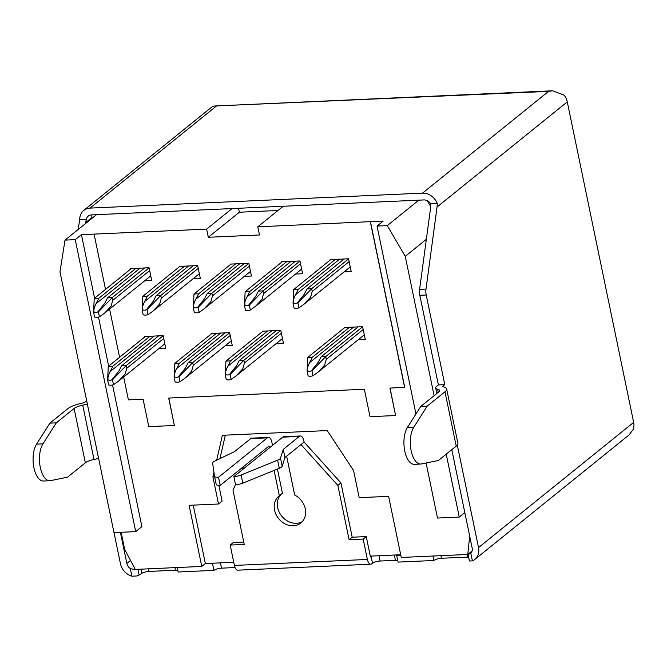 <?xml version="1.0" encoding="UTF-8"?>
<svg xmlns="http://www.w3.org/2000/svg" width="667" height="667" viewBox="0 0 667 667"><rect width="100%" height="100%" fill="white"/><g stroke="black" fill="none" stroke-linecap="round" stroke-linejoin="round"><path stroke-width="1" d="M93.538 312.098L94.247 298.483L98.849 298.274L96.015 303.735C94.089 307.604 93.48 310.38 94.18 312.064L93.538 312.098L94.564 317.042A10.138 8.471 -128.9 0 0 97.074 317.284A10.138 8.471 -128.9 0 0 99.433 316.817L98.416 311.873L97.774 311.906L104.711 303.343L107.545 297.882L144.614 267.959M107.545 297.882L112.148 297.674L112.715 300.392L111.097 306.178L104.469 313.248L99.433 316.817M94.18 312.064A4.919 4.119 -128.9 0 0 96.065 312.398A4.919 4.119 -128.9 0 0 97.774 311.906M293.672 303.093L293.038 303.118L293.738 289.511L298.341 289.303L295.506 294.756C293.58 298.624 292.971 301.401 293.672 303.093A4.919 4.119 -128.9 0 0 295.556 303.418A4.919 4.119 -128.9 0 0 297.274 302.926L304.202 294.364L307.037 288.911L344.114 258.988M293.038 303.118L294.064 308.062A10.138 8.471 -128.9 0 0 296.573 308.312A10.138 8.471 -128.9 0 0 298.933 307.846L297.907 302.901L297.274 302.926M307.037 288.911L311.647 288.703L312.206 291.421L310.597 297.207L303.96 304.277L298.933 307.846M245.081 305.278L244.439 305.303L245.148 291.696L249.75 291.487L246.915 296.94C244.989 300.809 244.38 303.585 245.081 305.278A4.919 4.119 -128.9 0 0 246.965 305.611A4.919 4.119 -128.9 0 0 248.674 305.111L255.611 296.557L258.446 291.095L295.514 261.172M244.439 305.303L245.464 310.247A10.138 8.471 -128.9 0 0 247.974 310.497A10.138 8.471 -128.9 0 0 250.333 310.03L249.316 305.086L248.674 305.111M258.446 291.095L263.048 290.887L263.607 293.605L261.998 299.391L255.369 306.461L250.333 310.03M193.93 307.579L193.288 307.604L193.989 293.997L198.599 293.788L195.764 299.25C193.839 303.11 193.222 305.886 193.93 307.579A4.919 4.119 -128.9 0 0 195.806 307.912A4.919 4.119 -128.9 0 0 197.524 307.412L204.461 298.858L207.295 293.397L244.364 263.473M193.288 307.604L194.314 312.548A10.138 8.471 -128.9 0 0 196.823 312.798A10.138 8.471 -128.9 0 0 199.183 312.331L198.157 307.387L197.524 307.412M207.295 293.397L211.898 293.188L212.456 295.906L210.847 301.692L204.21 308.763L199.183 312.331M142.771 309.88L142.138 309.905L142.838 296.298L147.44 296.09L144.614 301.551C142.68 305.411 142.071 308.187 142.771 309.88A4.919 4.119 -128.9 0 0 144.656 310.213A4.919 4.119 -128.9 0 0 146.373 309.721L153.31 301.159L156.136 295.698L193.213 265.774M142.138 309.905L143.163 314.849A10.138 8.471 -128.9 0 0 145.673 315.099A10.138 8.471 -128.9 0 0 148.032 314.632L147.007 309.688L146.373 309.721M156.136 295.698L160.747 295.489L161.306 298.207L159.696 303.994L153.06 311.064L148.032 314.632M108.237 379.965L107.604 379.998L108.304 366.383L112.906 366.175L110.08 371.636C108.154 375.504 107.537 378.281 108.237 379.965A4.919 4.119 -128.9 0 0 110.122 380.298A4.919 4.119 -128.9 0 0 111.839 379.806L118.776 371.244L121.602 365.783L158.679 335.86M107.604 379.998L108.629 384.942A10.138 8.471 -128.9 0 0 111.139 385.192A10.138 8.471 -128.9 0 0 113.498 384.717L112.473 379.773L111.839 379.806M121.602 365.783L126.213 365.583L126.772 368.292L125.163 374.079L118.526 381.157L113.498 384.717M225.888 374.671L225.254 374.704L225.955 361.089L230.565 360.88L227.73 366.341C225.805 370.21 225.188 372.986 225.888 374.671A4.919 4.119 -128.9 0 0 227.772 375.004A4.919 4.119 -128.9 0 0 229.49 374.512L236.426 365.95L239.261 360.488L276.33 330.565M225.254 374.704L226.28 379.648A10.138 8.471 -128.9 0 0 228.789 379.898A10.138 8.471 -128.9 0 0 231.149 379.423L230.123 374.487L229.49 374.512M239.261 360.488L243.864 360.288L244.422 362.998L242.813 368.784L236.176 375.863L231.149 379.423M307.737 370.994L307.095 371.019L307.804 357.412L312.406 357.204L309.571 362.656C307.645 366.525 307.037 369.301 307.737 370.994A4.919 4.119 -128.9 0 0 309.621 371.327A4.919 4.119 -128.9 0 0 311.331 370.827L318.267 362.264L321.102 356.812L358.171 326.888M307.095 371.019L308.121 375.963A10.138 8.471 -128.9 0 0 310.63 376.213A10.138 8.471 -128.9 0 0 312.99 375.746L311.973 370.802L311.331 370.827M321.102 356.812L325.704 356.603L326.271 359.321L324.654 365.107L318.026 372.178L312.99 375.746M174.737 376.972L174.104 377.005L174.804 363.39L179.406 363.182L176.572 368.643C174.646 372.511 174.037 375.288 174.737 376.972A4.919 4.119 -128.9 0 0 176.622 377.305A4.919 4.119 -128.9 0 0 178.339 376.813L185.268 368.251L188.102 362.798L225.179 332.866M174.104 377.005L175.129 381.949A10.138 8.471 -128.9 0 0 177.639 382.199A10.138 8.471 -128.9 0 0 179.998 381.732L178.973 376.788L178.339 376.813M188.102 362.798L192.705 362.59L193.272 365.299L191.662 371.085L185.026 378.164L179.998 381.732M213.34 461.948A7.237 2.084 -11.7 0 0 212.64 463.098L214.516 476.196A7.237 2.084 -11.7 0 0 214.524 476.238A7.237 2.084 -11.7 0 0 218.518 477.264L267.35 437.852L250.725 438.603L234.651 451.567L214.791 461.072A7.237 2.084 -11.7 0 0 213.34 461.948M235.509 484.5L232.991 490.112L244.239 544.43L230.173 545.064L234.392 565.433L367.392 559.455A7.237 3.385 87.4 0 0 370.81 564.19A7.237 3.385 87.4 0 0 371.886 563.748L372.503 563.248A5.795 1.667 -11.7 0 1 380.09 561.022L395.439 560.33A5.795 1.667 -11.7 0 1 397.749 560.505M370.31 556.12L371.694 556.053A5.795 1.667 -11.7 0 0 371.102 556.461L370.477 556.953L366.266 536.585L363.173 539.078L367.392 559.455M363.173 539.078L349.108 539.711L337.852 485.393L301 444.564L284.934 457.529L283.25 449.383L299.316 436.41L282.691 437.16L233.867 476.572L235.551 484.717A7.237 2.084 -11.7 0 0 242.821 483.15L279.306 468.317A7.237 2.084 -11.7 0 0 282.199 466.266L284.934 457.529M286.627 456.161L294.672 495.022A17.375 14.524 51.1 0 1 300.834 523.003A17.375 14.524 51.1 0 1 278.623 518.609A17.375 14.524 51.1 0 1 279.014 495.965A17.375 14.524 51.1 0 1 279.331 495.714L274.095 470.435M269.418 447.874L269.034 445.998L220.21 485.409L218.518 477.264M243.522 466.592L241.988 470.01M168.826 398.041L174.362 425.479L168.684 398.049L364.34 389.245L370.027 416.683L395.598 415.533L389.92 388.094L404.752 387.335L370.435 221.652L383.225 221.077L377.047 226.071L415.966 414.007M390.062 388.094L395.598 415.533M370.435 221.652L257.779 226.822L259.471 234.967L208.312 237.269L206.628 229.123L81.424 234.659L94.589 298.207M98.499 317.1L108.646 366.108M112.565 385.001L141.896 526.638L135.709 531.624L113.974 532.599L59.972 271.861L65.016 240.112L96.54 214.666L91.421 214.899A7.237 6.053 -128.9 0 0 88.277 216.05A7.237 6.053 -128.9 0 0 86.402 219.235L85.259 223.762M121.119 532.283L124.654 549.341L135.268 569.426L201.759 566.433L189.111 505.319L218.518 504.002L212.898 476.838L213.949 472.228M216.692 460.163L222.361 435.293L327.222 430.574L353.568 470.51L359.188 497.665L388.603 496.348L401.259 557.454L467.759 554.469L469.685 536.118M400.775 555.119L396.673 555.311A5.795 1.667 -11.7 0 0 397.065 554.911L400.7 554.752M213.123 563.19A5.795 1.667 -11.7 0 0 212.523 563.59L205.344 563.54L233.733 562.264M205.344 563.54L193.255 505.136M201.759 566.433L204.852 563.94M218.518 504.002L222.103 501.1L218.859 485.409M212.898 476.838L214.432 475.596M219.977 458.596L225.321 435.159M426.113 462.998L437.51 518.042L459.255 517.067L464.816 512.581L472.128 547.882A7.237 6.053 -128.9 0 1 470.844 553.277L472.419 560.889A14.482 12.106 -128.9 0 0 474.829 559.438A14.482 12.106 -128.9 0 0 478.522 547.599L633.65 422.378A14.482 12.106 51.1 0 1 633.342 429.24L629.064 434.934L474.829 559.438M135.709 531.624L75.246 239.653L81.424 234.659M437.068 206.995L437.285 203.443A14.482 12.106 -128.9 0 0 422.503 193.147L548.591 91.371L552.626 90.795L564.157 95.173A14.482 12.106 51.1 0 1 567.275 101.884L437.068 206.995L425.996 289.094A8.621 4.027 87.4 0 0 426.213 295.006L419.818 295.289A8.621 4.027 -92.6 0 1 419.601 289.386L430.674 207.279L430.615 203.743A7.237 6.053 -128.9 0 0 423.912 199.933L96.54 214.666M430.749 206.587L427.305 200.7M85.393 222.811L91.996 217.484A7.237 6.053 51.1 0 1 91.946 214.874M91.996 217.484L92.146 218.209M278.014 210.489L239.345 212.223L238.519 208.279M120.402 532.316L126.847 563.423A7.237 6.053 -128.9 0 0 130.323 568.601L134.334 569.468M87.319 403.91A10.138 2.91 168.3 0 1 82.741 405.161A10.138 2.91 -11.7 0 0 74.112 408.471L56.311 422.845L42.946 443.872A20.268 9.471 87.4 0 0 40.17 466.758A20.268 9.471 87.4 0 0 49.867 480.732L43.48 481.015A20.268 9.471 -92.6 0 1 33.775 467.042A20.268 9.471 -92.6 0 1 36.56 444.155L49.917 423.128L67.717 408.763A17.375 4.994 168.3 0 1 82.508 403.085A2.893 0.834 -11.7 0 0 84.976 402.143L86.668 400.775M49.867 480.732A20.268 9.471 87.4 0 0 50.567 480.64L67.559 477.163L85.359 462.79A10.138 2.91 -11.7 0 1 93.989 459.488A10.138 2.91 168.3 0 0 98.574 458.229M446.64 388.953L457.887 443.272A17.375 4.994 168.3 0 1 456.22 446.106L438.419 460.48L421.419 463.957A20.268 9.471 -92.6 0 1 420.727 464.04L414.332 464.332A20.268 9.471 -92.6 0 1 404.627 450.358A20.268 9.471 -92.6 0 1 407.412 427.472L420.777 406.445L438.578 392.071A10.138 2.91 -11.7 0 0 439.545 390.42A10.138 2.91 -11.7 0 0 437.61 389.195A10.138 2.91 168.3 0 1 435.676 387.969A10.138 2.91 168.3 0 1 436.652 386.318L438.377 384.926L444.772 384.634L443.038 386.035A2.893 0.834 -11.7 0 0 442.763 386.501A2.893 0.834 -11.7 0 0 443.313 386.852A17.375 4.994 168.3 0 1 446.64 388.953A17.375 4.994 168.3 0 1 444.972 391.787L427.172 406.153L420.777 406.445M420.727 464.04A20.268 9.471 -92.6 0 1 411.022 450.067A20.268 9.471 -92.6 0 1 413.807 427.18L427.172 406.153M56.311 422.845L49.917 423.128M457.287 445.064L478.522 547.599M451.792 449.683L464.816 512.581M177.797 570.402A5.795 1.667 -11.7 0 0 175.479 570.227L149.058 571.419A5.795 1.667 -11.7 0 0 141.979 573.295L139.12 575.021A5.795 1.667 168.3 0 1 136.993 575.954L131.899 576.205A14.482 12.106 -128.9 0 1 120.452 563.707L114.007 532.599M177.205 567.534L178.122 571.994L213.932 570.385L212.523 563.59M235.034 567.55L221.519 568.159A5.795 1.667 -11.7 0 0 213.932 570.385M370.81 564.19L237.811 570.177A7.237 3.385 -92.6 0 1 234.392 565.433M243.763 542.096L233.267 542.571L230.173 545.064M396.673 555.311L398.082 562.098L433.892 560.488L432.966 556.028M468.593 557.062A5.795 1.667 -11.7 0 0 467.901 557.07L441.479 558.262A5.795 1.667 -11.7 0 0 433.892 560.488M472.069 550.984L468.076 554.202L470.302 553.785M472.419 560.889L469.485 560.997A5.795 1.667 168.3 0 1 469.36 560.755L468.017 554.26M426.213 295.006L444.772 384.634M567.275 101.884L633.65 422.378M422.503 193.147L90.012 208.104A14.482 12.106 -128.9 0 0 83.734 210.422A14.482 12.106 -128.9 0 0 79.732 219.535L78.131 229.523M419.818 295.289L438.377 384.926M548.591 91.371L214.215 106.02L212.014 106.87L83.734 210.422M86.402 219.235L79.732 219.535M437.285 203.443L430.615 203.743M206.628 229.123L232.091 208.563M75.246 239.653L65.016 240.112M257.779 226.822L283.242 206.261M434.109 395.673L405.253 256.328L387.277 225.613L377.047 226.071M387.277 225.613L418.801 200.167M405.253 256.328L426.355 239.295M459.255 517.067L446.223 454.177M208.312 237.269L239.345 212.223M371.694 556.053L397.065 554.911M370.318 221.752L404.627 387.435M174.362 425.479L148.791 426.63L143.105 399.2L128.406 399.867L123.67 377.005M119.585 357.279L109.605 309.104M105.519 289.378L94.089 234.184M179.331 266.842L179.24 266.4L197.657 265.574L200.3 278.339L193.205 278.656M262.448 331.632L262.356 331.199L280.774 330.365L283.417 343.13L276.321 343.455M330.232 260.055L330.14 259.613L348.558 258.788L351.201 271.552L344.105 271.869M281.632 262.239L281.549 261.798L299.958 260.972L302.601 273.737L295.514 274.054M130.732 269.026L130.649 268.593L149.058 267.759L151.701 280.524L144.614 280.849M144.797 336.927L144.706 336.493L163.123 335.659L165.766 348.424L158.671 348.749M211.297 333.934L211.206 333.5L229.623 332.666L232.266 345.431L225.171 345.756M244.364 276.355L251.451 276.038L248.808 263.273L230.39 264.099L230.482 264.541M358.171 339.77L365.258 339.453L362.615 326.688L344.205 327.514L344.289 327.956M250.725 438.603A7.237 3.385 -92.6 0 1 251.801 438.152L268.426 437.41A7.237 3.385 87.4 0 0 267.35 437.852M279.331 495.714L282.416 493.221L277.422 469.084M272.511 445.381L271.844 442.146A7.237 3.385 87.4 0 0 268.426 437.41M302.284 521.627A17.375 14.524 51.1 0 1 281.132 515.358A17.375 14.524 51.1 0 1 281.791 493.722M282.691 437.16A7.237 3.385 -92.6 0 1 283.775 436.718L300.4 435.968A7.237 3.385 87.4 0 0 299.316 436.41M366.266 536.585L352.193 537.218L340.945 482.9L304.094 442.063L303.81 440.704A7.237 3.385 87.4 0 0 300.4 435.968M304.094 442.063L301 444.564M340.945 482.9L337.852 485.393M352.193 537.218L349.108 539.711M233.867 476.572A7.237 2.084 -11.7 0 0 241.137 475.004L277.622 460.172A7.237 2.084 -11.7 0 0 280.507 458.121L283.25 449.383M214.532 476.271L216.2 484.35A7.237 2.084 -11.7 0 0 216.208 484.384A7.237 2.084 -11.7 0 0 220.21 485.409M178.973 376.788L192.705 362.59L229.64 332.775M174.804 363.39L211.873 333.467M179.406 363.182L216.483 333.258M311.973 370.802L325.704 356.603L362.64 326.788M307.804 357.412L344.872 327.48M312.406 357.204L349.475 327.28M230.123 374.487L243.864 360.288L280.79 330.473M225.955 361.089L263.031 331.166M230.565 360.88L267.634 330.957M112.473 379.773L126.213 365.583L163.14 335.768M108.304 366.383L145.381 336.46M112.906 366.175L149.983 336.251M147.007 309.688L160.747 295.489L197.674 265.674M142.838 296.298L179.915 266.375M147.44 296.09L184.517 266.166M198.157 307.387L211.898 293.188L248.833 263.373M193.989 293.997L231.065 264.074M198.599 293.788L235.668 263.865M249.316 305.086L263.048 290.887L299.983 261.072M245.148 291.696L282.216 261.772M249.75 291.487L286.818 261.564M297.907 302.901L311.647 288.703L348.574 258.888M293.738 289.511L330.815 259.58M298.341 289.303L335.418 259.371M98.416 311.873L112.148 297.674L149.083 267.867M98.849 298.274L135.918 268.351M94.247 298.483L131.316 268.559M112.715 300.392L149.641 270.577M96.015 303.735L140.078 268.167M295.506 294.756L339.578 259.188M312.206 291.421L349.141 261.606M246.915 296.94L290.979 261.372M263.607 293.605L300.542 263.79M195.764 299.25L239.828 263.673M212.456 295.906L249.391 266.091M144.614 301.551L188.678 265.975M161.306 298.207L198.241 268.392M110.08 371.636L154.144 336.068M126.772 368.292L163.707 338.486M227.73 366.341L271.794 330.774M244.422 362.998L281.357 333.192M309.571 362.656L353.635 327.088M326.271 359.321L363.198 329.506M176.572 368.643L220.644 333.075M193.272 365.299L230.207 335.493M130.524 560.455L126.847 563.423M74.112 408.471L85.359 462.79M444.972 391.787L456.22 446.106M141.121 569.159L141.979 573.295M137.936 569.301L139.12 575.021M148.524 568.826L149.058 571.419M174.946 567.642L175.479 570.227M220.427 562.865L221.519 568.159M371.102 556.461L372.503 563.248M378.998 555.728L380.09 561.022M394.339 555.036L395.439 560.33M440.937 555.669L441.479 558.262M467.367 554.485L467.901 557.07M443.038 386.035L443.205 386.827M130.323 568.601L131.899 576.205M216.1 106.328L90.012 208.104M425.996 289.094L419.601 289.386M82.741 405.161L93.989 459.488M437.61 389.195L438.261 392.329M413.807 427.18L407.412 427.472M42.946 443.872L36.56 444.155M280.507 458.121L282.199 466.266M277.622 460.172L279.306 468.317M241.137 475.004L242.821 483.15M104.469 313.248L150.742 275.896M303.96 304.277L350.242 266.917M255.369 306.461L301.642 269.101M204.21 308.763L250.492 271.411M153.06 311.064L199.341 273.712M118.526 381.157L164.807 343.797M236.176 375.863L282.458 338.502M318.026 372.178L364.299 334.817M185.026 378.164L231.307 340.804M435.676 387.969L436.818 393.497M214.524 476.238L216.208 484.384M214.215 106.02L552.251 90.812"/></g></svg>
